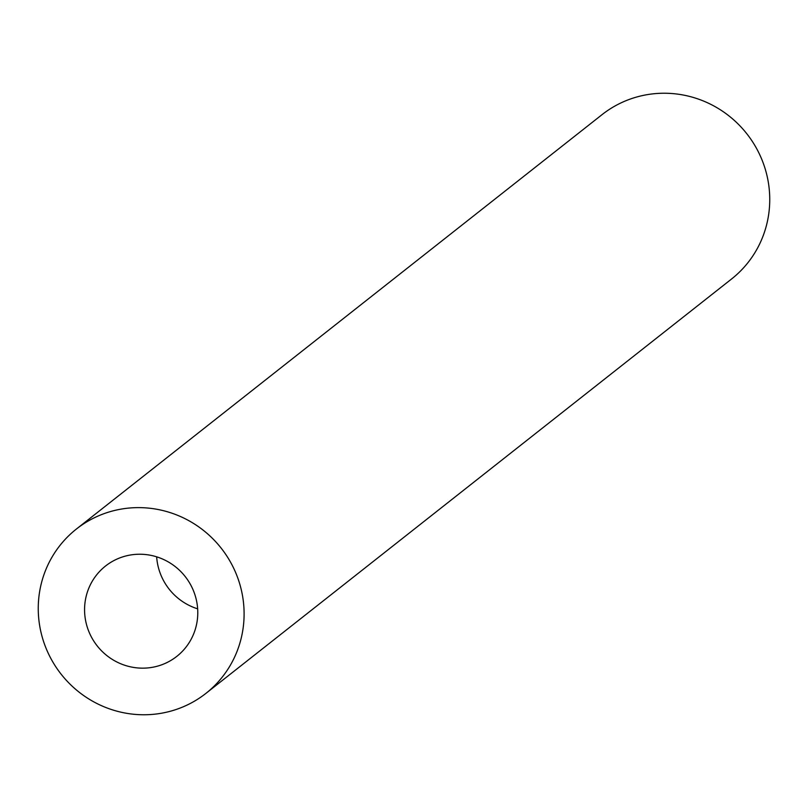 <?xml version="1.0" encoding="UTF-8"?>
<svg xmlns="http://www.w3.org/2000/svg" width="808" height="808" viewBox="0 0 808 808"><rect width="100%" height="100%" fill="white"/><g stroke="black" fill="none" stroke-linecap="round" stroke-linejoin="round"><path stroke-width="1.21" d="M125.472 556.076A57.54 56.025 -128.3 0 0 105.555 566.004A57.54 56.025 -128.3 0 0 90.991 636.219A57.54 56.025 -128.3 0 0 156.883 666.317A57.54 56.025 -128.3 0 0 176.8 656.379A57.54 56.025 -128.3 0 0 191.365 586.174A57.54 56.025 -128.3 0 0 125.472 556.076M156.661 556.823A57.54 56.025 -128.3 0 0 197.657 608.828M169.731 711.414A104.626 101.858 -128.3 0 0 205.949 693.355A104.626 101.858 -128.3 0 0 232.431 565.701A104.626 101.858 -128.3 0 0 112.625 510.969A104.626 101.858 -128.3 0 0 76.407 529.028A104.626 101.858 -128.3 0 0 49.924 656.692A104.626 101.858 -128.3 0 0 169.731 711.414M205.949 693.355L731.594 278.972A104.626 101.858 -128.3 0 0 758.076 151.308A104.626 101.858 -128.3 0 0 638.27 96.586A104.626 101.858 -128.3 0 0 602.051 114.645L76.407 529.028"/></g></svg>
